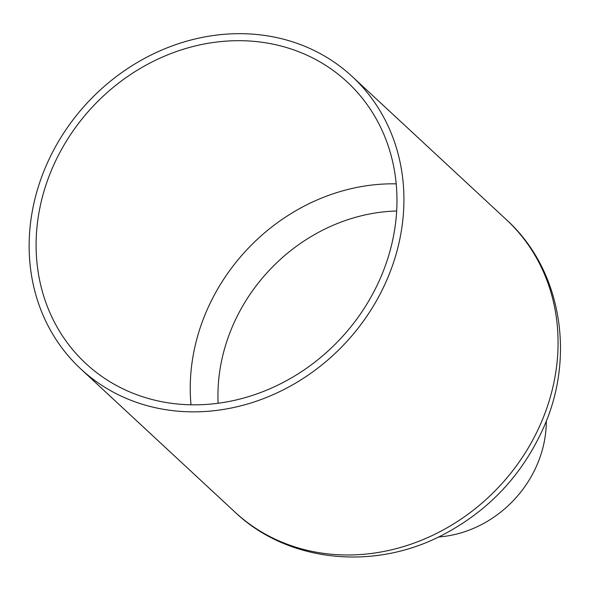<?xml version="1.0" encoding="UTF-8"?>
<svg xmlns="http://www.w3.org/2000/svg" width="590" height="590" viewBox="0 0 590 590"><rect width="100%" height="100%" fill="white"/><g stroke="black" fill="none" stroke-linecap="round" stroke-linejoin="round"><path stroke-width="0.89" d="M438.613 536.981A109.202 96.509 -47.1 0 0 546.318 420.987M271.68 36.58A199.479 176.292 -47.1 0 0 57.215 143.672A199.479 176.292 -47.1 0 0 80.8 368.942A199.479 176.292 -47.1 0 0 345.718 342.724A199.479 176.292 -47.1 0 0 352.267 76.589A199.479 176.292 -47.1 0 0 271.68 36.58M269.637 43.49A192.075 169.75 -47.1 0 0 63.13 146.608A192.075 169.75 -47.1 0 0 85.838 363.514A192.075 169.75 -47.1 0 0 340.924 338.269A192.075 169.75 -47.1 0 0 347.23 82.01A192.075 169.75 -47.1 0 0 269.637 43.49M396.657 211.006A173.49 153.326 -47.1 0 0 218.13 403.265M396.192 183.851A192.075 169.75 -47.1 0 0 191.013 404.806M234.938 512.068A199.479 176.292 -47.1 0 0 499.863 485.85A199.479 176.292 -47.1 0 0 506.412 219.716C561.282 269.313 575.737 356.183 543.552 427.676C522.017 475.643 487.9 511.655 441.209 535.705C372.924 570.913 287.455 562.108 234.938 512.068L80.8 368.942M352.267 76.589L506.412 219.716"/></g></svg>
